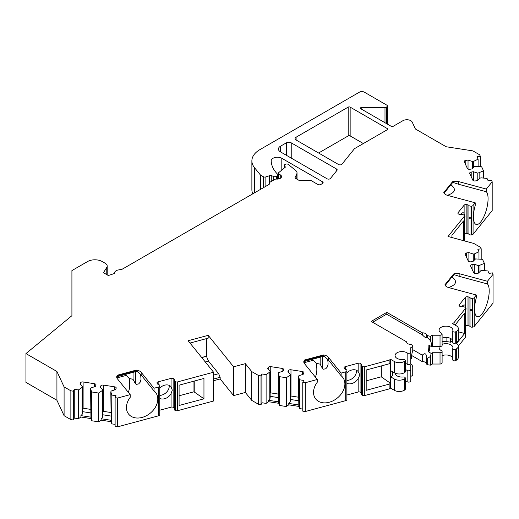 <?xml version="1.0" encoding="UTF-8"?>
<svg xmlns="http://www.w3.org/2000/svg" width="519" height="519" viewBox="0 0 519 519"><rect width="100%" height="100%" fill="white"/><g stroke="black" fill="none" stroke-linecap="round" stroke-linejoin="round"><path stroke-width="0.78" d="M456.597 343.455L464.648 333.483L464.648 313.158L455.046 325.043M458.335 331.79L464.648 333.483M346.932 380.433A8.298 6.144 141.1 0 0 348.028 380.336A8.298 6.144 141.1 0 0 355.392 375.101A8.298 6.144 141.1 0 0 356.352 370.216M366.187 380.862L381.218 376.813L381.218 365.96M280.468 146.228L280.468 151.872A6.916 3.99 180 0 1 278.444 149.05A6.916 3.99 180 0 1 280.468 146.228L286.332 142.835A3.458 1.998 180 0 1 291.224 142.835L291.224 158.081M280.468 151.872L327.093 178.789A2.076 1.2 180 0 0 330.441 178.452L336.974 170.362A2.076 1.2 180 0 0 337.168 169.856A2.076 1.2 180 0 0 336.559 169.012L291.224 142.835M296.115 140.013A3.458 1.998 180 0 1 295.103 138.605A3.458 1.998 180 0 1 296.115 137.191L296.115 140.013L338.602 164.542A2.076 1.2 180 0 0 341.95 164.205L354.509 148.648L387.31 129.711A1.382 0.798 180 0 0 387.719 129.147A1.382 0.798 180 0 0 387.31 128.582L350.15 107.122L350.15 135.92A1.382 0.798 0 0 0 348.191 135.92L318.608 153.001M350.15 107.122A1.382 0.798 180 0 0 348.191 107.122L296.115 137.191M296.79 179.081L296.79 173.891L294.889 177.985L298.685 180.177A2.076 1.2 180 0 0 300.151 180.528L310.167 180.528A2.076 1.2 0 0 1 311.634 180.878L317.875 184.479A2.076 1.2 180 0 0 320.807 184.479L322.52 183.492A2.076 1.2 180 0 0 323.129 182.643A2.076 1.2 180 0 0 322.52 181.799L322.52 183.492M296.79 173.891A6.916 3.99 0 0 0 297.03 172.859A6.916 3.99 0 0 0 295.778 170.569L288.428 164.51A2.076 1.2 0 0 0 285.262 164.348L284.847 164.588A2.076 1.2 0 0 0 284.237 165.438A2.076 1.2 0 0 0 284.496 166.015L285.482 167.053A2.076 1.2 0 0 0 285.372 167.131L278.489 172.808A1.46 0.843 0 0 0 278.223 173.294A1.46 0.843 0 0 0 278.651 173.891L278.651 178.951M269.348 184.122L269.348 183.064A2.076 1.2 0 0 1 269.951 182.221L274.856 179.392A2.076 1.2 0 0 1 276.562 179.081A4.36 2.517 0 0 0 281.519 176.583A4.36 2.517 0 0 0 280.241 174.806L278.651 173.891M269.348 183.064A2.076 1.2 0 0 0 269.419 183.376L269.419 183.998M114.55 273.455L114.55 272.988A5.534 3.192 0 0 1 117.774 270.081L122.283 269.173L268.881 184.537A2.076 1.2 0 0 0 269.491 183.687A2.076 1.2 0 0 0 269.419 183.376M114.55 272.988A5.534 3.192 0 0 0 114.602 273.442L108.341 275.524L103.456 272.702L106.778 267.434A6.916 3.99 0 0 0 107.193 266.065A6.916 3.99 0 0 0 105.169 263.243L102.23 261.55A10.374 5.988 0 0 0 87.562 261.55L71.914 270.587L71.914 315.688L25.95 353.588L56.928 371.474L56.928 400.272L25.95 382.38L25.95 353.588M158.6 387.012A2.076 1.2 0 0 0 159.781 386.052L159.781 414.843A2.076 1.2 0 0 1 158.6 415.803L158.6 387.012L154.02 388.244L141.162 372.318A6.916 3.99 0 0 0 136.315 370.099L117.515 375.159A6.916 3.99 0 0 0 116.697 377.047A6.916 3.99 0 0 0 117.346 378.734L130.204 394.654L117.618 398.041L115.114 397.651L116.009 395.725L111.819 395.076L110.826 391.826L111.183 391.054L115.549 389.6L116.146 388.309A2.076 1.2 0 0 0 116.217 387.998A2.076 1.2 0 0 0 114.68 386.837L103.32 385.085A2.076 1.2 0 0 0 100.783 385.928L100.18 387.219L102.704 389.743L102.34 390.509L98.662 393.045L91.61 391.949L90.611 388.699L90.974 387.927L95.334 386.473L95.931 385.182A2.076 1.2 0 0 0 96.002 384.871A2.076 1.2 0 0 0 94.464 383.71L83.111 381.958A2.076 1.2 0 0 0 80.568 382.801L79.971 384.092L82.489 386.616L82.132 387.382L78.453 389.918L74.262 389.269L73.367 391.196L70.863 390.807L64.09 386.902L56.928 371.474M159.826 385.818A2.076 1.2 0 0 0 159.839 385.695A2.076 1.2 0 0 0 158.639 384.605A2.076 1.2 0 0 1 157.64 384.028L157.16 383.431A2.076 1.2 0 0 1 156.965 382.925A2.076 1.2 0 0 1 158.159 381.841L158.159 384.43M174.365 380.667A2.076 1.2 0 0 0 175.279 381.66L175.61 381.789L175.61 410.581L175.279 410.451A2.076 1.2 0 0 1 174.365 409.459L174.365 380.667A2.076 1.2 0 0 1 174.436 380.356A2.076 1.2 0 0 0 174.507 380.044A2.076 1.2 0 0 0 174.313 379.538L173.826 378.941A2.076 1.2 0 0 0 171.069 378.364L158.159 381.841M175.61 381.789A2.076 1.2 0 0 0 177.647 381.88L213.562 372.214L188.138 340.73L208.19 335.332L233.615 366.81L245.344 363.657L245.344 392.455L233.615 395.608L220.173 378.961L213.562 380.745M345.693 371.851A2.076 1.2 0 0 0 346.88 370.89L346.88 399.688A2.076 1.2 0 0 1 345.693 400.649L345.693 371.851L341.119 373.083L328.261 357.163A6.916 3.99 0 0 0 323.415 354.944L304.614 360.004A6.916 3.99 0 0 0 303.797 361.886A6.916 3.99 0 0 0 304.445 363.572L317.304 379.493L305.276 382.73L302.772 382.347L303.667 380.414L299.476 379.765L298.483 376.515L298.84 375.743L303.206 374.29L303.803 372.999A2.076 1.2 0 0 0 303.875 372.687A2.076 1.2 0 0 0 302.337 371.533L290.984 369.775A2.076 1.2 0 0 0 288.441 370.618L287.844 371.909L290.361 374.433L290.004 375.205L286.326 377.735L279.267 376.638L278.275 373.388L278.632 372.616L282.991 371.163L283.595 369.872A2.076 1.2 0 0 0 283.659 369.56A2.076 1.2 0 0 0 282.122 368.406L270.769 366.648A2.076 1.2 0 0 0 268.226 367.491L267.629 368.782L270.146 371.306L269.789 372.078L266.111 374.608L261.92 373.959L261.025 375.886L258.52 375.497L251.747 371.591L245.344 363.657M346.926 370.657A2.076 1.2 0 0 0 346.932 370.534A2.076 1.2 0 0 0 345.738 369.45A2.076 1.2 0 0 1 344.739 368.866L344.253 368.276A2.076 1.2 0 0 1 344.058 367.77A2.076 1.2 0 0 1 345.258 366.68L345.258 369.269M361.464 365.506A2.076 1.2 0 0 0 362.379 366.498L362.71 366.628L362.71 395.426L362.379 395.296A2.076 1.2 0 0 1 361.464 394.304L361.464 365.506A2.076 1.2 0 0 1 361.535 365.194A2.076 1.2 0 0 0 361.6 364.889A2.076 1.2 0 0 0 361.406 364.383L360.926 363.787A2.076 1.2 0 0 0 358.168 363.203L345.258 366.68M362.71 366.628A2.076 1.2 0 0 0 364.747 366.719L389.133 360.154L389.133 363.825L390.58 362.989L390.58 383.314L381.218 376.813M406.643 342.144L406.643 341.878A4.152 2.394 0 0 0 406.637 342.008A4.152 2.394 0 0 0 411.016 344.402L412.021 344.986L412.741 346.53L410.782 347.659L410.782 352.116A2.076 1.2 180 0 1 409.446 353.238A2.076 1.2 180 0 1 407.156 352.914A6.916 3.99 180 0 0 399.526 351.83A6.916 3.99 180 0 0 395.063 355.56A6.916 3.99 180 0 0 403.237 359.485A1.726 0.999 180 0 1 405.281 360.471A1.726 0.999 180 0 1 404.775 361.172L404.178 361.522A6.916 3.99 180 0 1 394.395 361.522L390.58 359.317L389.133 360.154M406.643 341.878L371.176 321.404L386.824 312.367L422.284 332.841A4.152 2.394 0 0 1 426.67 335.235A4.152 2.394 0 0 1 426.663 335.371L430.342 336.364L430.342 340.496L427.669 337.914L427.669 335.949M432.301 335.235L432.301 346.53L440.028 346.53A2.076 1.2 0 0 0 442.104 345.33L442.104 334.035A2.076 1.2 0 0 1 440.028 335.235L432.301 335.235L430.342 336.364M442.104 334.035A2.076 1.2 0 0 0 441.403 333.14A6.916 3.99 180 0 1 439.074 330.155A6.916 3.99 180 0 1 445.99 326.159A6.916 3.99 180 0 1 452.905 330.155A6.916 3.99 180 0 1 452.789 330.882A1.726 0.999 0 0 0 452.763 331.064A1.726 0.999 0 0 0 453.827 331.985A1.726 0.999 0 0 0 455.714 331.764L456.311 331.42A6.916 3.99 0 0 0 458.335 328.598A6.916 3.99 0 0 0 456.311 325.776L452.497 323.571L453.95 322.734L453.95 324.407M386.824 123.782L386.824 106.843L386.454 107.057A2.076 1.2 0 0 1 384.988 107.407L361.801 107.407A1.382 0.798 180 0 0 360.42 108.205A1.382 0.798 180 0 0 360.822 108.769L391.222 126.325A1.382 0.798 180 0 0 393.181 126.325L402.958 120.674A5.534 3.192 0 0 1 412.216 122.108L415.408 128.991L446.165 146.747L472.887 150.886L479.653 154.792L480.328 156.238L476.987 156.757L478.109 159.177L473.724 161.299L472.387 161.506L468.028 160.053L465.79 160.397A2.076 1.2 0 0 0 464.252 161.552A2.076 1.2 0 0 0 464.323 161.863L467.366 168.422A2.076 1.2 0 0 0 469.909 169.265L472.147 168.922L474.664 166.404L481.632 166.768L483.526 170.842L477.804 173.177L473.445 171.724L471.207 172.068A2.076 1.2 0 0 0 469.669 173.223A2.076 1.2 0 0 0 469.74 173.534L472.783 180.093A2.076 1.2 0 0 0 475.326 180.936L477.558 180.593L480.081 178.075L481.418 177.868L487.049 178.439L488.171 180.859L491.512 180.34L492.187 181.786L486.316 189.052L458.738 181.631A6.916 3.99 0 0 0 452.555 181.728L443.79 192.581A6.916 3.99 0 0 0 447.631 195.384L475.209 202.806L473.075 205.446A2.076 1.2 180 0 1 471.414 206.134L471.012 206.153A2.076 1.2 180 0 1 468.916 205.472A2.076 1.2 180 0 0 467.911 204.895L466.879 204.616A2.076 1.2 180 0 0 464.122 205.193L458.102 212.647A2.076 1.2 180 0 0 457.907 213.153A2.076 1.2 180 0 0 459.107 214.243L460.139 214.516A2.076 1.2 180 0 0 461.553 214.587A2.076 1.2 180 0 1 463.804 215.08L464.031 215.268A2.076 1.2 180 0 1 464.388 215.943A2.076 1.2 180 0 1 464.194 216.449L448.007 236.489L473.75 243.417L480.523 247.329L481.191 248.776L477.85 249.289L478.972 251.709L474.593 253.83L473.257 254.038L468.891 252.584L466.659 252.935A2.076 1.2 0 0 0 465.121 254.089A2.076 1.2 0 0 0 465.186 254.401L468.229 260.953A2.076 1.2 0 0 0 470.772 261.803L473.01 261.453L475.527 258.936L482.501 259.305L484.389 263.38L478.674 265.709L474.308 264.255L472.069 264.599A2.076 1.2 0 0 0 470.532 265.76A2.076 1.2 0 0 0 470.603 266.065L473.646 272.624A2.076 1.2 0 0 0 476.189 273.474L478.427 273.124L480.944 270.607L482.281 270.399L487.918 270.976L489.041 273.396L492.382 272.877L493.05 274.324L487.445 281.266L459.866 273.844A6.916 3.99 0 0 0 453.684 273.941L444.913 284.795A6.916 3.99 0 0 0 448.76 287.591L476.338 295.013L474.204 297.659A2.076 1.2 180 0 1 472.537 298.341L472.134 298.367A2.076 1.2 180 0 1 470.045 297.685A2.076 1.2 180 0 0 469.04 297.102L468.008 296.829A2.076 1.2 180 0 0 465.251 297.406L459.231 304.861A2.076 1.2 180 0 0 459.036 305.367A2.076 1.2 180 0 0 460.23 306.45L461.268 306.729A2.076 1.2 180 0 0 462.676 306.8A2.076 1.2 180 0 1 464.933 307.287L465.16 307.482A2.076 1.2 180 0 1 465.511 308.15A2.076 1.2 180 0 1 465.316 308.656L453.95 322.734M386.824 106.843A2.076 1.2 0 0 0 387.427 105.993A2.076 1.2 0 0 0 386.824 105.149L364.332 92.161A3.458 1.998 0 0 0 359.44 92.161L259.98 149.582A27.663 15.972 0 0 0 251.877 160.877A27.663 15.972 0 0 0 254.472 167.624L254.472 192.854M260.311 189.48L260.311 174.858L254.472 167.624M260.311 174.858A2.076 1.2 0 0 0 260.726 175.201L263.36 176.72A2.076 1.2 0 0 0 265.864 176.908L269.543 175.688A2.076 1.2 180 0 1 271.768 175.74L271.768 181.17M277.373 179.1L277.373 175.798L276.361 176.389A2.076 1.2 0 0 1 273.701 176.525L271.768 175.74M277.373 175.798A2.076 1.2 0 0 0 277.983 174.955A2.076 1.2 0 0 0 277.704 174.358L277.665 174.313A48.41 27.948 0 0 1 271.19 160.909A6.222 3.594 0 0 1 271.19 160.838A6.222 3.594 0 0 1 275.031 157.517A6.222 3.594 0 0 1 281.811 158.295L322.52 181.799M133.065 372.37L133.065 379.337L135.381 383.684L136.367 384.384L138.696 383.898L140.111 382.276L141.025 379.331L140.766 376.009L139.799 373.498M135.381 371.747L135.381 383.684M320.165 357.208L320.165 364.176L322.481 368.522L323.46 369.223L325.796 368.737L327.21 367.115L328.125 364.169L327.865 360.848L326.899 358.344M322.481 356.585L322.481 368.522M363.352 143.542L350.15 135.92M450.92 184.783C456.512 189.085 455.338 192.594 447.404 195.313M444.115 193.211L452.704 182.331M486.316 189.052L486.316 191.738L458.738 184.316L452.555 182.292L452.555 181.728M452.853 182.37L443.953 192.945M475.209 202.806L475.209 205.485A17.289 5.968 -74.9 0 0 476.267 224.48A17.289 5.968 -74.9 0 0 486.044 211.006A17.289 5.968 -74.9 0 0 486.316 191.738M469.468 217.74C470.493 220.75 470.519 215.372 469.468 217.74M492.187 181.786L492.187 210.584L473.075 234.244A2.076 1.2 180 0 1 471.414 234.925L471.012 234.951A2.076 1.2 180 0 1 468.916 234.27A2.076 1.2 180 0 0 467.911 233.693L466.879 233.414A2.076 1.2 180 0 0 464.388 233.745M464.388 219.498L464.953 216.527L464.122 213.575A8.298 2.861 -74.9 0 0 463.272 212.764A8.298 2.861 -74.9 0 0 460.664 214.613M451.926 237.54L451.926 235.302L463.519 220.951L463.519 240.667M251.747 371.591L251.747 400.383L245.344 392.455M258.52 375.497L258.52 404.295L251.747 400.383M305.276 382.73L305.276 411.528L302.772 411.139L302.772 382.347M290.004 375.205L290.004 402.206L288.778 403.432L288.778 404.839L286.326 406.526L279.267 405.436L278.275 400.396L278.275 373.388M279.267 405.436L279.267 376.638M269.789 372.078L269.789 399.079L268.563 400.305L278.606 401.855M268.563 400.305L268.563 401.712L266.111 403.399L266.111 374.608M270.146 371.306L270.146 398.008L269.789 399.079M278.275 394.064L270.769 392.902A2.076 1.2 0 0 0 270.146 392.864M298.483 376.515L298.814 404.982L288.778 403.432M298.483 397.191L290.984 396.029A2.076 1.2 0 0 0 290.361 395.991M270.146 396.334L278.275 397.593M290.361 399.461L298.483 400.72M290.361 374.433L290.361 401.135L290.004 402.206M286.326 406.526L286.326 377.735M268.563 401.712L278.606 403.269M288.778 404.839L298.814 406.396L298.814 404.982M302.772 409.076L299.476 408.563L298.814 406.396M299.476 408.563L299.476 379.765M261.92 373.959L261.92 402.757L261.025 404.684L261.025 375.886M266.111 403.399L261.92 402.757M261.025 404.684L258.52 404.295M317.304 379.493L317.304 382.179A17.289 12.793 -38.9 0 0 315.76 399.007A17.289 12.793 -38.9 0 0 337.253 398.099A17.289 12.793 -38.9 0 0 342.663 377.281A17.289 12.793 -38.9 0 0 341.119 375.762L328.261 359.842L323.415 355.509L323.415 354.944M303.926 362.658L304.614 360.004M341.119 373.083L341.119 375.762M481.191 259.169L481.191 248.776M484.389 270.613L484.389 263.38M480.01 265.501L480.01 271.547M478.674 265.709L478.674 272.877M474.308 264.255L474.308 273.228M474.593 253.83L474.593 259.876M473.257 254.038L473.257 261.213M468.891 252.584L468.891 261.557M478.972 258.949L478.972 251.709M493.05 274.324L493.05 303.122L474.204 326.451A2.076 1.2 180 0 1 472.537 327.139L472.134 327.165A2.076 1.2 180 0 1 470.045 326.477A2.076 1.2 180 0 0 469.04 325.9L468.008 325.621A2.076 1.2 180 0 0 465.511 325.958M452.049 276.99C457.641 281.292 456.467 284.801 448.526 287.526M445.237 285.424L453.827 274.538M487.445 281.266L487.445 283.951L459.866 276.523L453.684 274.506L453.684 273.941M453.982 274.583L445.075 285.158M476.338 295.013L476.338 297.698A17.289 5.968 -74.9 0 0 477.396 316.694A17.289 5.968 -74.9 0 0 487.172 303.213A17.289 5.968 -74.9 0 0 487.445 283.951M461.793 306.826A8.298 2.861 -74.9 0 1 464.395 304.977A8.298 2.861 -74.9 0 1 465.251 305.788L466.075 308.734L465.511 311.705M470.59 309.953C471.622 312.957 471.641 307.579 470.59 309.953M465.511 308.15L465.511 336.948A2.076 1.2 180 0 1 465.316 337.454L458.335 346.095A6.916 3.99 0 0 0 456.311 343.28L455.825 342.994M450.46 338.401L450.46 342.255L452.497 341.074L452.497 340.094M442.104 341.45L446.891 341.69A10.374 5.988 180 0 1 450.46 342.255M430.342 340.496A24.205 13.974 120 0 1 431.795 346.822L428.863 345.122A24.205 13.974 120 0 1 428.233 351.7L429.194 351.142A1.726 0.999 0 0 0 429.7 350.435L429.7 345.609M428.233 351.7L431.166 353.394L432.301 352.738L440.028 352.738A2.076 1.2 0 0 0 442.104 351.538A2.076 1.2 0 0 0 441.403 350.643A6.916 3.99 180 0 1 439.074 347.659A6.916 3.99 180 0 1 439.359 346.53M442.104 344.356A6.916 3.99 180 0 1 449.227 344.129A6.916 3.99 180 0 1 452.905 347.659A6.916 3.99 180 0 1 452.789 348.385A1.726 0.999 0 0 0 452.763 348.567A1.726 0.999 0 0 0 453.827 349.488A1.726 0.999 0 0 0 455.714 349.274L456.311 348.924A6.916 3.99 0 0 0 458.335 346.102L458.335 357.396A6.916 3.99 0 0 1 456.311 360.218L455.714 360.562A1.726 0.999 0 0 1 453.827 360.783A1.726 0.999 0 0 1 452.763 359.855L452.763 348.567M458.335 328.598L458.335 339.893A6.916 3.99 180 0 1 456.311 342.715L455.714 343.059A1.726 0.999 0 0 1 453.827 343.28A1.726 0.999 0 0 1 452.763 342.352L452.763 331.064M442.104 355.651A6.916 3.99 180 0 1 452.763 358.136M442.104 338.141A6.916 3.99 180 0 1 452.763 340.633M432.301 352.738L432.301 364.033L440.028 364.033A2.076 1.2 0 0 0 442.104 362.833L442.104 351.538M381.322 365.927L381.322 376.943M389.133 363.825L366.187 370.002L366.187 390.327L389.133 384.151L390.58 383.314L390.58 388.115L389.133 388.952L364.747 395.517L364.747 366.719M392.624 371.786L392.624 375.646L390.58 376.82L394.395 379.026L394.395 390.32L390.58 388.115M395.069 373.155A6.916 3.99 0 0 0 403.237 376.989A1.726 0.999 180 0 1 405.281 377.975L405.281 389.263A1.726 0.999 180 0 1 404.775 389.97L404.178 390.32A6.916 3.99 180 0 1 394.395 390.32M405.281 377.975A1.726 0.999 180 0 1 404.775 378.675L404.178 379.026A6.916 3.99 180 0 1 394.395 379.026M405.281 360.471L405.281 371.76A1.726 0.999 180 0 1 404.775 372.467L404.178 372.817A6.916 3.99 180 0 1 394.395 372.817L390.58 370.611M410.678 363.793L411.917 364.507L410.782 365.162L410.782 369.625A2.076 1.2 180 0 1 409.446 370.741A2.076 1.2 180 0 1 407.156 370.417A6.916 3.99 0 0 0 405.281 369.56M405.281 380.849A6.916 3.99 180 0 1 407.156 381.712A2.076 1.2 180 0 0 409.446 382.036A2.076 1.2 180 0 0 410.782 380.914L410.782 369.625M410.782 352.116L410.782 363.41A2.076 1.2 180 0 1 409.446 364.533A2.076 1.2 180 0 1 407.156 364.208A6.916 3.99 0 0 0 405.281 363.345M411.917 364.507A24.205 13.974 120 0 0 412.741 366.674L412.741 375.321L410.782 376.45M412.741 346.53L412.741 350.662A24.205 13.974 120 0 0 411.288 358.655L410.782 358.947M386.824 312.367L386.824 314.06L372.642 322.247M390.58 359.317L390.58 362.989M432.301 364.033L430.342 365.162L427.669 364.747L427.669 358.272L430.342 356.508A24.205 13.974 120 0 0 431.166 353.394M430.342 356.508L430.342 365.162M431.795 346.822L432.301 346.53M389.133 384.151L389.133 388.952M426.663 363.897A4.152 2.394 0 0 0 422.284 361.639L422.284 355.165C424.957 352.654 426.417 353.497 426.663 357.688L426.67 357.325M427.669 364.747L426.663 364.163L426.663 357.688L427.669 358.272M422.284 332.841L422.284 334.807C424.977 337.584 426.43 338.427 426.663 337.331L426.67 337.428M427.669 337.914L426.663 337.331L426.663 335.371M422.284 334.807L386.59 314.196M422.284 355.165L412.741 349.65M422.284 361.639L411.599 355.47M346.932 383.32A8.298 6.144 141.1 0 0 358.168 378.539C359.758 376.054 359.758 373.738 358.168 371.585A8.298 6.144 141.1 0 0 346.932 372.856M361.496 377.573C361.938 380.888 361.951 375.516 361.496 377.573M361.464 393.253A2.076 1.2 0 0 0 361.406 393.175L360.926 392.578A2.076 1.2 0 0 0 358.168 392.001L346.932 395.024M362.71 395.426A2.076 1.2 0 0 0 364.747 395.517M345.693 400.649L305.276 411.528M312.328 359.317L316.305 363.274C317.252 369.372 316.927 373.959 315.318 377.041M320.165 364.176L316.305 363.274M303.965 362.762L313.573 360.173M205.284 361.964L208.482 361.101L218.655 373.693L220.173 377.268L213.562 379.052M201.761 357.604L206.458 356.339L208.482 361.101M213.562 375.068L218.655 373.693M220.173 377.268L220.173 378.961M190.006 343.053L208.19 338.154L208.19 335.332M206.361 338.648L206.458 356.339M233.615 395.608L233.615 366.81M175.61 410.581A2.076 1.2 0 0 0 177.647 410.678L213.562 401.005L213.562 372.214M480.328 166.638L480.328 156.238M483.526 178.082L483.526 170.842M479.141 172.97L479.141 179.01M477.804 173.177L477.804 180.346M473.445 171.724L473.445 180.696M473.724 161.299L473.724 167.339M472.387 161.506L472.387 168.675M468.028 160.053L468.028 169.025M478.109 166.411L478.109 159.177M251.877 160.877L251.877 189.675A27.663 15.972 0 0 0 252.824 193.808M125.228 374.478L129.212 378.435C130.159 384.527 129.828 389.114 128.219 392.195M133.065 379.337L129.212 378.435M154.02 388.244L154.02 390.924L141.162 375.003L136.315 370.663L136.315 370.099M116.827 377.819L117.515 375.159M130.204 394.654L130.204 397.333A17.289 12.793 -38.9 0 0 128.667 414.168A17.289 12.793 -38.9 0 0 150.153 413.26A17.289 12.793 -38.9 0 0 155.564 392.442A17.289 12.793 -38.9 0 0 154.02 390.924M116.866 377.916L126.474 375.334M159.839 398.475A8.298 6.144 141.1 0 0 171.069 393.7L172.289 390.126L171.069 386.746A8.298 6.144 141.1 0 0 159.839 388.017M174.365 408.408A2.076 1.2 0 0 0 174.313 408.336L173.826 407.739A2.076 1.2 0 0 0 171.069 407.162L159.839 410.185M174.397 392.734C174.838 396.049 174.851 390.677 174.397 392.734M159.839 395.407A8.298 6.144 141.1 0 0 169.213 386.318A8.298 6.144 141.1 0 0 169.129 385.325M203.954 398.8L179.094 405.488L179.094 385.163L203.954 378.468L203.954 398.8L193.97 391.793L193.97 381.154M194.223 381.089L194.223 392.105M179.094 395.796L193.97 391.793M117.618 398.041L117.618 426.839L115.114 426.449L115.114 397.651M158.6 415.803L117.618 426.839M102.34 390.509L102.34 417.516L101.114 418.742L101.114 420.15L98.662 421.837L91.61 420.747L90.942 418.58L90.611 388.699M91.61 420.747L91.61 391.949M82.132 387.382L82.132 414.389L80.906 415.615L90.942 417.166M80.906 415.615L80.906 417.023L78.453 418.71L78.453 389.918M82.489 386.616L82.489 413.319L82.132 414.389M90.611 409.374L83.111 408.213A2.076 1.2 0 0 0 82.489 408.174M110.826 391.826L111.157 420.293L101.114 418.742M110.826 412.501L103.32 411.34A2.076 1.2 0 0 0 102.704 411.301M82.489 411.645L90.611 412.903M102.704 414.772L110.826 416.03M102.704 389.743L102.704 416.446L102.34 417.516M98.662 421.837L98.662 393.045M80.906 417.023L90.942 418.58M101.114 420.15L111.157 421.707L111.157 420.293M115.114 424.386L111.819 423.874L111.157 421.707M111.819 423.874L111.819 395.076M74.262 389.269L74.262 418.061L73.367 419.994L73.367 391.196M78.453 418.71L74.262 418.061M70.863 390.807L70.863 419.605L64.09 415.693L56.928 400.272M73.367 419.994L70.863 419.605M64.09 386.902L64.09 415.693M122.666 268.952L121.939 268.978M206.361 356.216L201.664 357.481M286.332 142.835L286.332 155.259M336.559 169.012L336.559 170.874M387.31 128.582L387.31 129.711M348.191 107.122L348.191 135.92M280.241 174.806L280.241 178.367M281.811 158.295L281.811 170.07M276.361 176.389L276.361 179.068M273.701 176.525L273.701 180.054M269.543 175.688L269.543 182.558M265.864 186.276L265.864 176.908M458.738 184.316L458.738 181.631M464.194 216.449L464.194 240.842M471.414 206.134L471.414 234.925M473.075 205.446L473.075 234.244M471.012 206.153L471.012 234.951M468.916 205.472L468.916 234.27M467.911 204.895L467.911 233.693M466.879 204.616L466.879 233.414M464.122 205.193L464.122 213.575M458.102 212.647L458.102 213.659M268.226 367.491L268.226 369.385M270.769 366.648L270.769 392.902M282.122 368.406L282.122 371.448M288.441 370.618L288.441 372.512M290.984 369.775L290.984 396.029M302.337 371.533L302.337 374.575M304.614 360.569L323.415 355.509M328.261 359.842L328.261 357.163M346.88 370.89L346.88 399.688M472.069 264.599L472.069 269.231M466.659 252.935L466.659 257.56M459.866 276.523L459.866 273.844M472.537 298.341L472.537 327.139M474.204 297.659L474.204 326.451M472.134 298.367L472.134 327.165M470.045 297.685L470.045 326.477M469.04 297.102L469.04 325.9M468.008 296.829L468.008 325.621M465.251 297.406L465.251 305.788M459.231 304.861L459.231 305.873M465.316 308.656L465.316 337.454M446.891 337.486L446.891 341.69M429.194 345.317L429.194 351.142M456.311 348.924L456.311 360.218M456.311 331.42L456.311 342.715M455.714 349.274L455.714 360.562M455.714 331.764L455.714 343.059M440.028 352.738L440.028 364.033M440.028 335.235L440.028 346.53M404.178 379.026L404.178 390.32M404.178 361.522L404.178 372.817M394.395 361.522L394.395 372.817M404.775 378.675L404.775 389.97M404.775 361.172L404.775 372.467M407.156 370.417L407.156 381.712M407.156 352.914L407.156 364.208M358.168 378.539L358.168 392.001M358.168 363.203L358.168 371.585M360.926 363.787L360.926 392.578M361.406 364.383L361.406 393.175M362.379 366.498L362.379 395.296M471.207 172.068L471.207 176.694M465.79 160.397L465.79 165.023M361.801 107.407L361.801 109.334M384.988 107.407L384.988 122.718M386.454 107.057L386.454 123.567M260.726 189.24L260.726 175.201M263.36 187.722L263.36 176.72M117.515 375.724L136.315 370.663M141.162 375.003L141.162 372.318M159.781 386.052L159.781 414.843M171.069 393.7L171.069 407.162M171.069 378.364L171.069 386.746M177.647 410.678L177.647 381.88M175.279 381.66L175.279 410.451M174.313 379.538L174.313 408.336M173.826 378.941L173.826 407.739M80.568 382.801L80.568 384.696M83.111 381.958L83.111 408.213M94.464 383.71L94.464 386.759M100.783 385.928L100.783 387.823M103.32 385.085L103.32 411.34M114.68 386.837L114.68 389.886M106.778 274.622L106.778 267.434M284.496 167.858L284.496 166.015M278.223 179.029L278.223 173.294M277.983 179.055L277.983 174.955M464.388 215.943L464.388 240.894M324.297 356.099L304.238 361.496M346.932 399.332L346.932 370.534M387.427 124.132L387.427 105.993M137.198 371.254L117.138 376.658M159.839 414.486L159.839 385.695M107.193 274.862L107.193 266.065M284.237 168.072L284.237 165.438M297.03 179.217L297.03 172.859"/></g></svg>
